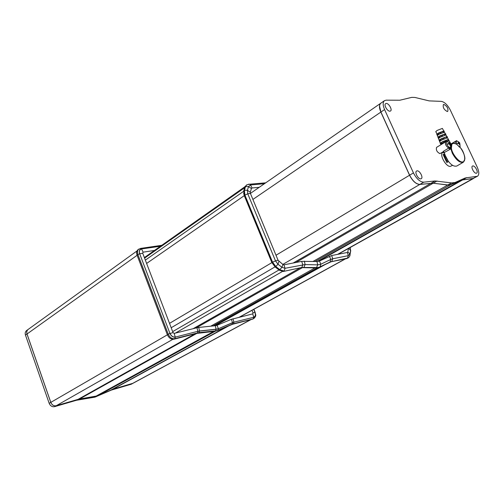 <?xml version="1.0" encoding="UTF-8"?>
<svg xmlns="http://www.w3.org/2000/svg" width="504" height="504" viewBox="0 0 504 504"><rect width="100%" height="100%" fill="white"/><g stroke="black" fill="none" stroke-linecap="round" stroke-linejoin="round"><path stroke-width="0.76" d="M172.853 339.318L56.29 405.707L78.063 399.37L56.259 405.726C53.789 406.148 51.969 405.04 50.784 402.4L26.989 334.007C26.416 332.06 26.8 330.536 28.155 329.427L26.636 330.523C25.282 331.626 24.898 333.15 25.471 335.097L49.178 403.332C50.356 405.959 52.183 407.068 54.646 406.64L76.482 400.264L94.941 397.139L111.346 390.083L131.286 384.199L132.955 383.298L113.003 389.176L96.585 396.232L78.114 399.351L79.544 399.023L196.856 333.371M56.29 405.707C53.821 406.13 52 405.021 50.816 402.381L27.021 333.988C26.441 332.041 26.832 330.511 28.186 329.408L137 250.954M251.049 319.555L132.987 383.279L113.035 389.157L97.751 395.804L79.544 399.023M76.482 400.264L78.114 399.351M450.141 143.3L448.724 142.241L449.215 143.199L448.44 143.382L448.831 144.22L449.637 144.106L449.959 145.278L450.431 145.253L450.141 143.3L448.812 144.163M447.161 141.095L446.764 141.208L446.84 144.358C447.854 146.286 448.951 147.319 450.129 147.452L450.595 147.281L450.274 144.453M459.698 142.827L458.312 141.788L458.804 142.727L458.054 142.903L458.438 143.728L459.226 143.621L459.541 144.774L459.995 144.749L459.698 142.827L458.413 143.659M456.763 140.66L456.391 140.767L456.485 143.867L458.256 143.312M452.8 152.649L452.416 151.95M450.513 147.338L449.089 148.082C446.147 146.544 445.026 144.465 445.731 141.845L446.764 141.208M445.958 141.7L445.706 141.8C444.9 144.075 445.908 146.166 448.736 148.082L443.375 151.313L444.276 152.51L445.744 157.053C449.499 163.907 453.178 166.906 456.781 166.037L463.34 162.225L464.663 160.089M443.696 151.502L439.954 153.638C436.962 152.113 435.84 150.022 436.584 147.37L445.706 141.8M455.584 141.252L455.036 143.438L455.364 141.391L456.391 140.767M458.848 146.67L460.139 146.752L459.856 144.005M476.318 173.244L476.664 173.143C478.617 172.273 475.083 165.551 472.878 165.942L472.513 166.055C470.56 166.918 474.125 173.672 476.318 173.244M420.764 178.863L421.237 178.712C423.524 177.629 419.719 170.402 417.098 170.85L416.6 171.007C414.32 172.091 418.156 179.348 420.764 178.863M389.857 111.201L390.524 111.012C392.566 109.897 388.893 103.295 386.316 103.446L385.623 103.635C383.582 104.756 387.293 111.39 389.857 111.201M447.854 162.017C445.7 159.409 444.459 156.738 444.125 154.004L443.079 154.476L446.809 162.49L447.854 162.017L446.809 162.49M442.474 152.517C439.349 155.125 446.21 167.133 450.4 166.37L452.529 165.35M442.373 152.296L443.375 152.819L444.226 152.309M447.25 111.516L447.735 111.384C448.447 108.549 447.168 106.231 443.911 104.429L443.4 104.567C442.707 107.415 443.993 109.733 447.25 111.516M454.482 182.568L451.458 182.908L435.034 180.961L423.719 182.171C419.958 181.944 416.531 178.857 413.438 172.91L384.571 109.557C382.731 105.178 382.719 102.199 384.533 100.624L386.234 100.157L399.836 100.227L411.787 97.36L414.943 97.448L429.162 100.888L441.277 101.367C444.547 101.959 447.552 104.857 450.305 110.074L477.219 167.126C479.222 171.751 479.304 174.793 477.471 176.255L465.217 177.975L449.303 185.069L447.691 185.05L451.458 182.908M440.742 144.831L442.802 143.042C445.341 141.586 447.439 140.773 449.089 140.616L449.486 141.328M380.885 103.15L380.848 103.175C379.027 104.756 379.027 107.724 380.854 112.09L409.55 175.234C412.631 181.169 416.052 184.237 419.819 184.445L433.156 183.229L449.228 185.113L461.418 180.117L473.747 178.34M440.439 143.212L440.055 142.216C439.123 142.065 439.62 141.359 441.548 140.106L447.539 137.794L447.917 138.487M448.333 140.597L448.428 139.406L442.266 141.788C440.282 143.067 439.765 143.785 440.729 143.942L440.88 143.942M439.28 140.213L438.889 139.205C437.995 139.047 438.467 138.373 440.294 137.176L445.99 134.977L446.355 135.645M446.62 137.882C447.59 137.063 447.678 136.634 446.872 136.59L441.013 138.852C439.123 140.081 438.637 140.773 439.557 140.925L439.897 140.912M438.121 137.227L437.718 136.193C436.874 136.036 437.315 135.393 439.047 134.253L444.44 132.168L444.799 132.81M444.944 135.135C446.002 134.285 446.128 133.831 445.328 133.774L439.759 135.923C437.97 137.094 437.516 137.756 438.386 137.913L438.915 137.875M436.962 134.24L436.149 132.149C435.361 132.004 435.771 131.393 437.371 130.334L442.367 128.407L442.701 129.011M443.325 132.35C444.415 131.494 444.566 131.034 443.778 130.971L438.511 132.999C436.823 134.114 436.388 134.751 437.22 134.902L437.932 134.833M449.587 149.077L449.644 148.415L450.79 147.729L450.746 148.384L449.587 149.077L448.736 148.082M449.782 148.333L450.217 147.521M448.636 143.772L449.215 143.199M444.276 152.51L451.489 148.548C451.861 153.739 459.516 162.994 462.508 161.891C466.244 162.395 464.94 152.857 460.669 148.012L456.448 144.106L453.776 143.306L450.614 144.598M448.806 142.575L449.02 142.241M450.431 145.253L449.952 145.246M448.724 143.968L449.732 143.174M450.154 144.087L449.688 144.245M384.571 109.557L380.929 112.039C379.103 107.673 379.103 104.706 380.917 103.125L384.533 100.624M380.929 112.039L409.626 175.19L413.438 172.91M423.719 182.171L419.901 184.401C416.128 184.193 412.707 181.119 409.626 175.19L380.911 112.09L379.556 106.13M419.901 184.401L433.232 183.185L447.691 185.05M450.721 184.697L461.494 180.073L472.954 178.58L476.639 176.513M477.471 176.255L472.954 178.58M448.516 161.576L444.755 154.514M458.243 143.281L458.804 142.727M417.533 183.973C414.376 182.505 411.73 179.594 409.607 175.234M458.394 142.109L458.602 141.788M459.995 144.749L459.535 144.743M458.325 143.47L459.301 142.701M459.724 143.596L459.276 143.753M441.025 144.39L440.83 143.791L442.197 142.953M443.482 142.651L443.01 141.429L441.876 142.128L442.342 143.331M443.01 141.429L444.818 141.353L445.057 141.857M448.396 140.692L447.697 139.589L444.818 141.353M447.697 139.589L448.409 139.564L449.077 140.616M440.011 141.246L439.822 140.666L441.019 139.929M442.317 139.665L441.863 138.493L440.729 139.192L441.176 140.345M441.863 138.493L443.457 138.43L443.709 138.965M446.639 137.913L445.983 136.88L443.457 138.43M445.983 136.88L446.695 136.855L447.3 137.806M439.841 136.912L438.808 137.548L438.997 138.115M441.158 136.685L440.716 135.563L439.589 136.263L440.017 137.359M440.716 135.563L442.096 135.513L442.361 136.08M444.887 135.154L444.263 134.171L442.096 135.513M444.263 134.171L444.982 134.146L445.53 135.015M437.989 134.996L437.806 134.429L438.669 133.888M439.998 133.705L439.576 132.634L438.455 133.34L438.858 134.373M439.576 132.634L440.735 132.602L441.019 133.201M443.142 132.401L442.55 131.468L440.735 132.602M442.55 131.468L443.268 131.45L443.772 132.243M348.642 248.359L350.532 250.255L350.23 247.477M349.858 255.503L350.74 250.614L349.852 253.909L347.81 251.899L348.459 248.466M259.232 187.318L252.069 187.967L251.414 188.521L250.28 192.213L250.406 193.391L278.088 260.278L282.914 264.493L283.947 264.821L301.688 261.368L316.959 261.513L319.448 261.022L331.676 255.528L347.306 252.479L348.359 255.654L349.852 253.909L350.066 254.268C350.167 255.711 349.511 256.939 348.1 257.954L346.733 258.584M331.115 261.759L346.796 258.571L347.42 258.206L348.359 255.654L332.747 258.766L331.676 255.528M329.421 256.265L330.788 259.421L332.747 258.766L331.808 261.374L319.435 267.189L315.945 267.908L319.435 267.189L331.178 261.74M348.1 257.954L330.013 261.979L330.788 259.421L320.834 264.228L319.448 261.022M316.959 261.513L317.703 264.865L320.834 264.228L320.065 266.818L329.383 262.351M301.688 261.368L302.784 264.751L301.852 267.454L316.581 267.542L317.703 264.865L305.109 264.556L304.366 261.154M282.914 264.493L281.982 267.315L285.062 268.286L305.109 264.556L303.981 267.271L303.351 267.649L315.945 267.908L302.86 267.649M283.431 271.448L301.852 267.454L283.5 271.435L279.298 270.119L281.982 267.315L277.981 264.222L278.926 261.4M278.088 260.278L275.48 260.877L277.981 264.222L275.297 267.038L279.298 270.119L275.285 267.044M275.203 267.026L271.845 262.534L275.297 267.038L271.845 262.534L244.226 195.514L271.864 262.496L275.48 260.877L247.76 193.801L250.406 193.391M250.28 192.213L247.407 190.273L247.76 193.801L244.257 195.451L271.883 262.483M244.226 195.514L243.779 190.644L244.396 190.228L247.407 190.273L248.554 186.581L251.414 188.521M252.069 187.967L250.501 184.955L248.554 186.581L245.549 186.543L244.938 186.959L243.741 190.758M265.721 182.826L249.656 184.212L250.501 184.955L264.398 183.739M154.482 250.45L143.117 252.164L142.708 253.21L173.061 332.627L174.189 333.402L196.9 327.757L197.933 331.267L216.103 329.32L218.352 328.627L217.079 325.282L215.334 325.723L216.084 329.206L199.508 330.983L198.759 327.436L215.334 325.723M137.101 255.163L167.397 334.719M217.079 325.282L231.304 319.341L232.558 322.623L218.383 328.734L216.103 329.32L215.548 330.851L198.973 332.659L199.521 331.103L197.959 331.38L197.499 332.924L174.806 338.701L175.26 337.119C172.998 337.396 171.234 336.181 169.961 333.484L168.242 334.196L137.894 254.545L139.583 253.833C138.795 251.156 139.451 249.524 141.542 248.938L140.446 248.422M97.719 395.816L96.069 396.724M214.66 331.349L196.648 333.421L173.962 339.205C171.152 339.551 168.96 338.045 167.378 334.694L168.242 334.196C169.81 337.541 172.003 339.041 174.806 338.701L197.499 332.924L214.704 331.342L217.993 330.221L214.647 331.349M139.054 248.951L138.928 249.033C137.422 250.255 137.075 252.094 137.894 254.545L137.088 255.118C136.263 252.655 136.609 250.809 138.121 249.587C136.59 250.847 136.238 252.706 137.056 255.144L167.353 334.713C168.909 338.045 171.102 339.545 173.937 339.217L173.968 339.205M160.606 246.135L141.542 248.938L160.43 246.261M196.9 327.757L198.759 327.436M231.304 319.341L252.737 313.885L253.014 312.858L251.994 310.313M161.778 245.309L140.837 248.377L138.178 249.543M143.117 252.164L141.599 249.033C139.558 249.6 138.915 251.194 139.684 253.808L169.961 333.484L139.684 253.808L142.708 253.21M173.061 332.627L170.062 333.453C171.303 336.086 173.029 337.271 175.234 337.006L174.189 333.402M253.739 309.355L254.986 312.448L253.014 312.858M252.737 313.885L253.726 317.161C255.371 316.474 255.793 314.906 254.986 312.448L253.783 309.33M255.1 312.6L255.037 312.442C255.862 314.956 255.433 316.562 253.751 317.262L233.925 322.163L232.924 318.805M253.084 318.931L233.478 323.757L233.951 322.276L232.59 322.73L232.193 324.192L217.993 330.221L218.383 328.734L233.925 322.163L253.751 317.262L253.273 318.717L253.877 318.478C256.939 315.454 255.408 314.685 255.163 312.43L253.89 309.267M197.933 331.267L175.26 337.119L197.933 331.267M78.095 399.351L194.985 333.85M77.881 399.956L79.512 399.042M213.595 331.468L95.432 396.484M215.208 331.273L97.751 395.804M111.743 389.63L227.317 326.39M113.035 389.157L229.572 325.433M132.451 383.5L250.765 319.624M137.113 255.289L27.021 333.988M50.816 402.381L167.385 334.801M214.691 331.349L217.142 330.712L233.478 323.757L252.391 319.208M95.401 396.503L93.757 397.404M56.259 405.726L54.646 406.64M231.355 324.677L232.634 324.248L231.355 324.677M49.178 403.332L50.784 402.4M110.055 390.556L111.712 389.649M111.346 390.083L113.003 389.176M130.75 384.42L132.42 383.519M26.989 334.007L25.471 335.097M252.435 319.196L253.877 318.478M217.148 330.712L232.602 324.255L252.403 319.208M448.648 143.791L446.84 144.358M450.356 143.709L450.494 144.031M451.489 148.548L450.746 148.384L452.29 153.153C456.076 160.052 459.761 163.076 463.34 162.225L464.858 159.037C465.028 156.259 463.636 152.58 460.669 148L460.669 148.012M450.645 184.741L315.101 261.463M450.859 147.691L451.124 144.925L451.823 144.446L451.2 144.264L450.796 145.12M453.197 143.117L451.162 144.289M450.878 147.678L451.445 147.893L451.786 144.774M451.408 148.226L451.445 147.893M460.612 147.937L459.654 147.187M456.448 144.106L456.089 143.905M456.668 144.194L456.252 143.968M460.127 147.401L456.441 144.075L453.726 143.218L452.038 143.451L450.526 144.371M431.235 183.154L435.034 180.961M433.232 183.185L437.025 180.999M461.494 180.073L465.217 177.975M463.1 179.663L466.811 177.566M443.375 152.819L442.972 151.937M463.025 179.701L318.15 261.431M337.579 254.375L472.878 178.624M380.854 112.09L252.901 199.427M276.003 255.244L409.55 175.234M419.819 184.445L282.82 264.417M293.152 263.031L431.159 183.198M295.823 262.508L433.156 183.229M313.104 261.406L447.615 185.094M317.249 261.519L461.418 180.117M347.306 252.479L347.81 251.899M246.884 184.748L245.549 186.543L244.396 190.228L244.868 195.029L272.532 262.105L275.934 266.654L279.941 269.741L284.13 271.051L285.062 268.286L283.947 264.821M244.698 187.696L144.585 258.13M243.602 191.331L145.347 260.121M244.276 195.64L146.62 263.447M169.514 323.36L271.883 262.622M275.02 266.874L171.19 327.739M172.677 331.619L279.014 269.955M282.385 271.486L175.386 333.1M193.12 328.696L299.647 268.153M196.012 327.978L302.331 267.674M315.013 267.895L210.685 326.201M317.243 267.838L212.997 325.962M214.376 325.823L321.401 266.232M215.158 325.741L327.146 263.435M239.205 317.243L345.24 258.886M350.261 247.458L350.507 251.88M244.9 187.072L246.746 184.842L249.656 184.212L248.415 184.218M243.621 193.152L244.232 195.464M279.292 270.125L279.739 270.44M448.724 142.241L446.853 141.164M458.312 141.788L456.473 140.723M455.339 141.347L450.954 143.999M449.089 140.616L450.998 144.081M447.539 137.794L448.428 139.406M445.99 134.977L446.872 136.59M444.44 132.168L445.328 133.774M442.367 128.407L443.778 130.971M449.644 148.415L450.803 147.722M460.064 146.809L459.528 147.124M473.71 178.359L338.071 254.281M380.848 103.175L250.412 193.416M448.157 139.545L448.837 140.629M446.437 136.83L447.073 137.831M444.723 134.121L445.316 135.053M443.016 131.418L443.564 132.287M144.371 257.576L245.045 186.644M239.545 317.161L345.574 258.817M244.925 186.965L245.335 186.096M244.9 187.06L243.766 190.651M243.741 190.745L244.213 195.483M275.247 267.057L279.21 270.106M283.235 271.48L279.254 270.138M316.934 267.876L315.945 267.914"/></g></svg>
